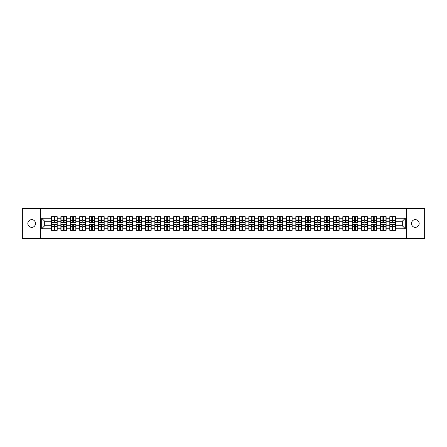 <?xml version="1.0" encoding="UTF-8"?>
<svg xmlns="http://www.w3.org/2000/svg" width="447" height="447" viewBox="0 0 447 447"><rect width="100%" height="100%" fill="white"/><g stroke="black" fill="none" stroke-linecap="round" stroke-linejoin="round"><path stroke-width="0.67" d="M415.313 227.355A3.855 3.855 0 0 1 411.458 223.5A3.855 3.855 0 0 1 415.313 219.645A3.855 3.855 0 0 1 419.169 223.5A3.855 3.855 0 0 1 415.313 227.355M31.687 227.355A3.855 3.855 0 0 1 27.831 223.5A3.855 3.855 0 0 1 31.687 219.645A3.855 3.855 0 0 1 35.542 223.5A3.855 3.855 0 0 1 31.687 227.355M406.697 238.558L424.65 238.558L424.65 208.442L406.697 208.442L406.697 238.558L40.303 238.558L40.303 208.442L22.35 208.442L22.35 238.558L40.303 238.558M406.697 208.442L40.303 208.442M402.3 225.729L402.3 221.271L395.522 221.271L395.522 225.729L402.3 225.729L405.312 228.741L405.312 218.259L395.522 218.259L395.522 216.694L389.801 216.694L389.801 221.271L386.124 221.271L386.124 225.729L389.801 225.729L389.801 221.271M405.312 228.741L395.522 228.741L395.522 230.306L389.801 230.306L389.801 228.741L386.124 228.741L386.124 230.306L380.403 230.306L380.403 228.741L376.726 228.741L376.726 230.306L371.004 230.306L371.004 228.741L367.328 228.741L367.328 230.306L361.606 230.306L361.606 228.741L357.93 228.741L357.93 230.306L352.208 230.306L352.208 228.741L348.531 228.741L348.531 230.306L342.81 230.306L342.81 228.741L339.133 228.741L339.133 230.306L333.412 230.306L333.412 228.741L329.735 228.741L329.735 230.306L324.014 230.306L324.014 228.741L320.343 228.741L320.343 230.306L314.615 230.306L314.615 228.741L310.944 228.741L310.944 230.306L305.217 230.306L305.217 228.741L301.546 228.741L301.546 230.306L295.819 230.306L295.819 228.741L292.148 228.741L292.148 230.306L286.421 230.306L286.421 228.741L282.75 228.741L282.75 230.306L277.028 230.306L277.028 228.741L273.352 228.741L273.352 230.306L267.63 230.306L267.63 228.741L263.953 228.741L263.953 230.306L258.232 230.306L258.232 228.741L254.555 228.741L254.555 230.306L248.834 230.306L248.834 228.741L245.157 228.741L245.157 230.306L239.436 230.306L239.436 228.741L235.759 228.741L235.759 230.306L230.037 230.306L230.037 228.741L226.361 228.741L226.361 230.306L220.639 230.306L220.639 228.741L216.963 228.741L216.963 230.306L211.241 230.306L211.241 228.741L207.564 228.741L207.564 230.306L201.843 230.306L201.843 228.741L198.166 228.741L198.166 230.306L192.445 230.306L192.445 228.741L188.768 228.741L188.768 230.306L183.047 230.306L183.047 228.741L179.37 228.741L179.37 230.306L173.648 230.306L173.648 228.741L169.972 228.741L169.972 230.306L164.25 230.306L164.25 228.741L160.579 228.741L160.579 230.306L154.852 230.306L154.852 228.741L151.181 228.741L151.181 230.306L145.454 230.306L145.454 228.741L141.783 228.741L141.783 230.306L136.056 230.306L136.056 228.741L132.385 228.741L132.385 230.306L126.657 230.306L126.657 228.741L122.986 228.741L122.986 230.306L117.265 230.306L117.265 228.741L113.588 228.741L113.588 230.306L107.867 230.306L107.867 228.741L104.19 228.741L104.19 230.306L98.469 230.306L98.469 228.741L94.792 228.741L94.792 230.306L89.07 230.306L89.07 228.741L85.394 228.741L85.394 230.306L79.672 230.306L79.672 228.741L75.996 228.741L75.996 230.306L70.274 230.306L70.274 228.741L66.597 228.741L66.597 230.306L60.876 230.306L60.876 228.741L57.199 228.741L57.199 230.306L51.478 230.306L51.478 228.741L41.688 228.741L41.688 218.259L51.478 218.259L51.478 221.271L44.7 221.271L44.7 225.729L51.478 225.729L51.478 221.271M389.801 218.259L386.124 218.259L386.124 216.694L380.403 216.694L380.403 218.259L376.726 218.259L376.726 216.694L371.004 216.694L371.004 218.259L367.328 218.259L367.328 216.694L361.606 216.694L361.606 218.259L357.93 218.259L357.93 216.694L352.208 216.694L352.208 218.259L348.531 218.259L348.531 216.694L342.81 216.694L342.81 218.259L339.133 218.259L339.133 216.694L333.412 216.694L333.412 218.259L329.735 218.259L329.735 216.694L324.014 216.694L324.014 218.259L320.343 218.259L320.343 216.694L314.615 216.694L314.615 218.259L310.944 218.259L310.944 216.694L305.217 216.694L305.217 218.259L301.546 218.259L301.546 216.694L295.819 216.694L295.819 218.259L292.148 218.259L292.148 216.694L286.421 216.694L286.421 218.259L282.75 218.259L282.75 216.694L277.028 216.694L277.028 218.259L273.352 218.259L273.352 216.694L267.63 216.694L267.63 218.259L263.953 218.259L263.953 216.694L258.232 216.694L258.232 218.259L254.555 218.259L254.555 216.694L248.834 216.694L248.834 218.259L245.157 218.259L245.157 216.694L239.436 216.694L239.436 218.259L235.759 218.259L235.759 216.694L230.037 216.694L230.037 218.259L226.361 218.259L226.361 216.694L220.639 216.694L220.639 218.259L216.963 218.259L216.963 216.694L211.241 216.694L211.241 218.259L207.564 218.259L207.564 216.694L201.843 216.694L201.843 218.259L198.166 218.259L198.166 216.694L192.445 216.694L192.445 218.259L188.768 218.259L188.768 216.694L183.047 216.694L183.047 218.259L179.37 218.259L179.37 216.694L173.648 216.694L173.648 218.259L169.972 218.259L169.972 216.694L164.25 216.694L164.25 218.259L160.579 218.259L160.579 216.694L154.852 216.694L154.852 218.259L151.181 218.259L151.181 216.694L145.454 216.694L145.454 218.259L141.783 218.259L141.783 216.694L136.056 216.694L136.056 218.259L132.385 218.259L132.385 216.694L126.657 216.694L126.657 218.259L122.986 218.259L122.986 216.694L117.265 216.694L117.265 218.259L113.588 218.259L113.588 216.694L107.867 216.694L107.867 218.259L104.19 218.259L104.19 216.694L98.469 216.694L98.469 218.259L94.792 218.259L94.792 216.694L89.07 216.694L89.07 218.259L85.394 218.259L85.394 216.694L79.672 216.694L79.672 218.259L75.996 218.259L75.996 216.694L70.274 216.694L70.274 218.259L66.597 218.259L66.597 216.694L60.876 216.694L60.876 218.259L57.199 218.259L57.199 216.694L51.478 216.694L51.478 218.259M389.801 225.729L389.801 228.741M386.124 225.729L386.124 228.741M386.124 218.259L386.124 221.271M376.726 225.729L380.403 225.729L380.403 221.271L376.726 221.271L376.726 228.741M380.403 225.729L380.403 228.741M380.403 218.259L380.403 221.271M376.726 218.259L376.726 221.271M367.328 225.729L371.004 225.729L371.004 221.271L367.328 221.271L367.328 228.741M371.004 225.729L371.004 228.741M371.004 218.259L371.004 221.271M367.328 218.259L367.328 221.271M357.93 225.729L361.606 225.729L361.606 221.271L357.93 221.271L357.93 228.741M361.606 225.729L361.606 228.741M361.606 218.259L361.606 221.271M357.93 218.259L357.93 221.271M348.531 225.729L352.208 225.729L352.208 221.271L348.531 221.271L348.531 228.741M352.208 225.729L352.208 228.741M352.208 218.259L352.208 221.271M348.531 218.259L348.531 221.271M339.133 225.729L342.81 225.729L342.81 221.271L339.133 221.271L339.133 228.741M342.81 225.729L342.81 228.741M342.81 218.259L342.81 221.271M339.133 218.259L339.133 221.271M329.735 225.729L333.412 225.729L333.412 221.271L329.735 221.271L329.735 228.741M333.412 225.729L333.412 228.741M333.412 218.259L333.412 221.271M329.735 218.259L329.735 221.271M320.343 225.729L324.014 225.729L324.014 221.271L320.343 221.271L320.343 228.741M324.014 225.729L324.014 228.741M324.014 218.259L324.014 221.271M320.343 218.259L320.343 221.271M310.944 225.729L314.615 225.729L314.615 221.271L310.944 221.271L310.944 228.741M314.615 225.729L314.615 228.741M314.615 218.259L314.615 221.271M310.944 218.259L310.944 221.271M301.546 225.729L305.217 225.729L305.217 221.271L301.546 221.271L301.546 228.741M305.217 225.729L305.217 228.741M305.217 218.259L305.217 221.271M301.546 218.259L301.546 221.271M292.148 225.729L295.819 225.729L295.819 221.271L292.148 221.271L292.148 228.741M295.819 225.729L295.819 228.741M295.819 218.259L295.819 221.271M292.148 218.259L292.148 221.271M282.75 225.729L286.421 225.729L286.421 221.271L282.75 221.271L282.75 228.741M286.421 225.729L286.421 228.741M286.421 218.259L286.421 221.271M282.75 218.259L282.75 221.271M273.352 225.729L277.028 225.729L277.028 221.271L273.352 221.271L273.352 228.741M277.028 225.729L277.028 228.741M277.028 218.259L277.028 221.271M273.352 218.259L273.352 221.271M263.953 225.729L267.63 225.729L267.63 221.271L263.953 221.271L263.953 228.741M267.63 225.729L267.63 228.741M267.63 218.259L267.63 221.271M263.953 218.259L263.953 221.271M254.555 225.729L258.232 225.729L258.232 221.271L254.555 221.271L254.555 228.741M258.232 225.729L258.232 228.741M258.232 218.259L258.232 221.271M254.555 218.259L254.555 221.271M245.157 225.729L248.834 225.729L248.834 221.271L245.157 221.271L245.157 228.741M248.834 225.729L248.834 228.741M248.834 218.259L248.834 221.271M245.157 218.259L245.157 221.271M235.759 225.729L239.436 225.729L239.436 221.271L235.759 221.271L235.759 228.741M239.436 225.729L239.436 228.741M239.436 218.259L239.436 221.271M235.759 218.259L235.759 221.271M226.361 225.729L230.037 225.729L230.037 221.271L226.361 221.271L226.361 228.741M230.037 225.729L230.037 228.741M230.037 218.259L230.037 221.271M226.361 218.259L226.361 221.271M216.963 225.729L220.639 225.729L220.639 221.271L216.963 221.271L216.963 228.741M220.639 225.729L220.639 228.741M220.639 218.259L220.639 221.271M216.963 218.259L216.963 221.271M207.564 225.729L211.241 225.729L211.241 221.271L207.564 221.271L207.564 228.741M211.241 225.729L211.241 228.741M211.241 218.259L211.241 221.271M207.564 218.259L207.564 221.271M198.166 225.729L201.843 225.729L201.843 221.271L198.166 221.271L198.166 228.741M201.843 225.729L201.843 228.741M201.843 218.259L201.843 221.271M198.166 218.259L198.166 221.271M188.768 225.729L192.445 225.729L192.445 221.271L188.768 221.271L188.768 228.741M192.445 225.729L192.445 228.741M192.445 218.259L192.445 221.271M188.768 218.259L188.768 221.271M179.37 225.729L183.047 225.729L183.047 221.271L179.37 221.271L179.37 228.741M183.047 225.729L183.047 228.741M183.047 218.259L183.047 221.271M179.37 218.259L179.37 221.271M169.972 225.729L173.648 225.729L173.648 221.271L169.972 221.271L169.972 228.741M173.648 225.729L173.648 228.741M173.648 218.259L173.648 221.271M169.972 218.259L169.972 221.271M160.579 225.729L164.25 225.729L164.25 221.271L160.579 221.271L160.579 228.741M164.25 225.729L164.25 228.741M164.25 218.259L164.25 221.271M160.579 218.259L160.579 221.271M151.181 225.729L154.852 225.729L154.852 221.271L151.181 221.271L151.181 228.741M154.852 225.729L154.852 228.741M154.852 218.259L154.852 221.271M151.181 218.259L151.181 221.271M141.783 225.729L145.454 225.729L145.454 221.271L141.783 221.271L141.783 228.741M145.454 225.729L145.454 228.741M145.454 218.259L145.454 221.271M141.783 218.259L141.783 221.271M132.385 225.729L136.056 225.729L136.056 221.271L132.385 221.271L132.385 228.741M136.056 225.729L136.056 228.741M136.056 218.259L136.056 221.271M132.385 218.259L132.385 221.271M122.986 225.729L126.657 225.729L126.657 221.271L122.986 221.271L122.986 228.741M126.657 225.729L126.657 228.741M126.657 218.259L126.657 221.271M122.986 218.259L122.986 221.271M113.588 225.729L117.265 225.729L117.265 221.271L113.588 221.271L113.588 228.741M117.265 225.729L117.265 228.741M117.265 218.259L117.265 221.271M113.588 218.259L113.588 221.271M104.19 225.729L107.867 225.729L107.867 221.271L104.19 221.271L104.19 228.741M107.867 225.729L107.867 228.741M107.867 218.259L107.867 221.271M104.19 218.259L104.19 221.271M94.792 225.729L98.469 225.729L98.469 221.271L94.792 221.271L94.792 228.741M98.469 225.729L98.469 228.741M98.469 218.259L98.469 221.271M94.792 218.259L94.792 221.271M85.394 225.729L89.07 225.729L89.07 221.271L85.394 221.271L85.394 228.741M89.07 225.729L89.07 228.741M89.07 218.259L89.07 221.271M85.394 218.259L85.394 221.271M75.996 225.729L79.672 225.729L79.672 221.271L75.996 221.271L75.996 228.741M79.672 225.729L79.672 228.741M79.672 218.259L79.672 221.271M75.996 218.259L75.996 221.271M66.597 225.729L70.274 225.729L70.274 221.271L66.597 221.271L66.597 228.741M70.274 225.729L70.274 228.741M70.274 218.259L70.274 221.271M66.597 218.259L66.597 221.271M57.199 225.729L60.876 225.729L60.876 221.271L57.199 221.271L57.199 228.741M60.876 225.729L60.876 228.741M60.876 218.259L60.876 221.271M57.199 218.259L57.199 221.271M51.478 225.729L51.478 228.741M44.7 225.729L41.688 228.741M41.688 218.259L44.7 221.271M395.522 225.729L395.522 228.741M395.522 218.259L395.522 221.271M405.312 218.259L402.3 221.271M57.02 216.694L57.02 222.477L54.702 222.477L54.702 216.694M53.975 216.694L53.975 222.477L51.656 222.477L51.656 216.694M53.975 217.477L54.702 217.477M54.702 219.706L53.975 219.706M51.656 230.306L51.656 224.523L53.975 224.523L53.975 230.306M54.702 230.306L54.702 224.523L57.02 224.523L57.02 230.306M54.702 229.523L53.975 229.523M53.975 227.294L54.702 227.294M66.419 216.694L66.419 222.477L64.1 222.477L64.1 216.694M63.373 216.694L63.373 222.477L61.055 222.477L61.055 216.694M63.373 217.477L64.1 217.477M64.1 219.706L63.373 219.706M75.817 216.694L75.817 222.477L73.498 222.477L73.498 216.694M72.772 216.694L72.772 222.477L70.453 222.477L70.453 216.694M72.772 217.477L73.498 217.477M73.498 219.706L72.772 219.706M85.215 216.694L85.215 222.477L82.896 222.477L82.896 216.694M82.17 216.694L82.17 222.477L79.851 222.477L79.851 216.694M82.17 217.477L82.896 217.477M82.896 219.706L82.17 219.706M94.613 216.694L94.613 222.477L92.294 222.477L92.294 216.694M91.568 216.694L91.568 222.477L89.249 222.477L89.249 216.694M91.568 217.477L92.294 217.477M92.294 219.706L91.568 219.706M104.011 216.694L104.011 222.477L101.687 222.477L101.687 216.694M100.966 216.694L100.966 222.477L98.647 222.477L98.647 216.694M100.966 217.477L101.687 217.477M101.687 219.706L100.966 219.706M61.055 230.306L61.055 224.523L63.373 224.523L63.373 230.306M64.1 230.306L64.1 224.523L66.419 224.523L66.419 230.306M64.1 229.523L63.373 229.523M63.373 227.294L64.1 227.294M70.453 230.306L70.453 224.523L72.772 224.523L72.772 230.306M73.498 230.306L73.498 224.523L75.817 224.523L75.817 230.306M73.498 229.523L72.772 229.523M72.772 227.294L73.498 227.294M79.851 230.306L79.851 224.523L82.17 224.523L82.17 230.306M82.896 230.306L82.896 224.523L85.215 224.523L85.215 230.306M82.896 229.523L82.17 229.523M82.17 227.294L82.896 227.294M89.249 230.306L89.249 224.523L91.568 224.523L91.568 230.306M92.294 230.306L92.294 224.523L94.613 224.523L94.613 230.306M92.294 229.523L91.568 229.523M91.568 227.294L92.294 227.294M98.647 230.306L98.647 224.523L100.966 224.523L100.966 230.306M101.687 230.306L101.687 224.523L104.011 224.523L104.011 230.306M101.687 229.523L100.966 229.523M100.966 227.294L101.687 227.294M113.404 216.694L113.404 222.477L111.085 222.477L111.085 216.694M110.364 216.694L110.364 222.477L108.045 222.477L108.045 216.694M110.364 217.477L111.085 217.477M111.085 219.706L110.364 219.706M108.045 230.306L108.045 224.523L110.364 224.523L110.364 230.306M111.085 230.306L111.085 224.523L113.404 224.523L113.404 230.306M111.085 229.523L110.364 229.523M110.364 227.294L111.085 227.294M122.802 216.694L122.802 222.477L120.483 222.477L120.483 216.694M119.762 216.694L119.762 222.477L117.444 222.477L117.444 216.694M119.762 217.477L120.483 217.477M120.483 219.706L119.762 219.706M117.444 230.306L117.444 224.523L119.762 224.523L119.762 230.306M120.483 230.306L120.483 224.523L122.802 224.523L122.802 230.306M120.483 229.523L119.762 229.523M119.762 227.294L120.483 227.294M132.2 216.694L132.2 222.477L129.881 222.477L129.881 216.694M129.161 216.694L129.161 222.477L126.842 222.477L126.842 216.694M129.161 217.477L129.881 217.477M129.881 219.706L129.161 219.706M126.842 230.306L126.842 224.523L129.161 224.523L129.161 230.306M129.881 230.306L129.881 224.523L132.2 224.523L132.2 230.306M129.881 229.523L129.161 229.523M129.161 227.294L129.881 227.294M141.598 216.694L141.598 222.477L139.28 222.477L139.28 216.694M138.559 216.694L138.559 222.477L136.24 222.477L136.24 216.694M138.559 217.477L139.28 217.477M139.28 219.706L138.559 219.706M136.24 230.306L136.24 224.523L138.559 224.523L138.559 230.306M139.28 230.306L139.28 224.523L141.598 224.523L141.598 230.306M139.28 229.523L138.559 229.523M138.559 227.294L139.28 227.294M150.997 216.694L150.997 222.477L148.678 222.477L148.678 216.694M147.957 216.694L147.957 222.477L145.638 222.477L145.638 216.694M147.957 217.477L148.678 217.477M148.678 219.706L147.957 219.706M145.638 230.306L145.638 224.523L147.957 224.523L147.957 230.306M148.678 230.306L148.678 224.523L150.997 224.523L150.997 230.306M148.678 229.523L147.957 229.523M147.957 227.294L148.678 227.294M160.395 216.694L160.395 222.477L158.076 222.477L158.076 216.694M157.355 216.694L157.355 222.477L155.036 222.477L155.036 216.694M157.355 217.477L158.076 217.477M158.076 219.706L157.355 219.706M155.036 230.306L155.036 224.523L157.355 224.523L157.355 230.306M158.076 230.306L158.076 224.523L160.395 224.523L160.395 230.306M158.076 229.523L157.355 229.523M157.355 227.294L158.076 227.294M169.793 216.694L169.793 222.477L167.474 222.477L167.474 216.694M166.753 216.694L166.753 222.477L164.435 222.477L164.435 216.694M166.753 217.477L167.474 217.477M167.474 219.706L166.753 219.706M164.435 230.306L164.435 224.523L166.753 224.523L166.753 230.306M167.474 230.306L167.474 224.523L169.793 224.523L169.793 230.306M167.474 229.523L166.753 229.523M166.753 227.294L167.474 227.294M179.191 216.694L179.191 222.477L176.872 222.477L176.872 216.694M176.152 216.694L176.152 222.477L173.833 222.477L173.833 216.694M176.152 217.477L176.872 217.477M176.872 219.706L176.152 219.706M173.833 230.306L173.833 224.523L176.152 224.523L176.152 230.306M176.872 230.306L176.872 224.523L179.191 224.523L179.191 230.306M176.872 229.523L176.152 229.523M176.152 227.294L176.872 227.294M188.589 216.694L188.589 222.477L186.27 222.477L186.27 216.694M185.55 216.694L185.55 222.477L183.225 222.477L183.225 216.694M185.55 217.477L186.27 217.477M186.27 219.706L185.55 219.706M183.225 230.306L183.225 224.523L185.55 224.523L185.55 230.306M186.27 230.306L186.27 224.523L188.589 224.523L188.589 230.306M186.27 229.523L185.55 229.523M185.55 227.294L186.27 227.294M197.987 216.694L197.987 222.477L195.669 222.477L195.669 216.694M194.942 216.694L194.942 222.477L192.623 222.477L192.623 216.694M194.942 217.477L195.669 217.477M195.669 219.706L194.942 219.706M192.623 230.306L192.623 224.523L194.942 224.523L194.942 230.306M195.669 230.306L195.669 224.523L197.987 224.523L197.987 230.306M195.669 229.523L194.942 229.523M194.942 227.294L195.669 227.294M207.386 216.694L207.386 222.477L205.067 222.477L205.067 216.694M204.34 216.694L204.34 222.477L202.022 222.477L202.022 216.694M204.34 217.477L205.067 217.477M205.067 219.706L204.34 219.706M202.022 230.306L202.022 224.523L204.34 224.523L204.34 230.306M205.067 230.306L205.067 224.523L207.386 224.523L207.386 230.306M205.067 229.523L204.34 229.523M204.34 227.294L205.067 227.294M216.784 216.694L216.784 222.477L214.465 222.477L214.465 216.694M213.739 216.694L213.739 222.477L211.42 222.477L211.42 216.694M213.739 217.477L214.465 217.477M214.465 219.706L213.739 219.706M211.42 230.306L211.42 224.523L213.739 224.523L213.739 230.306M214.465 230.306L214.465 224.523L216.784 224.523L216.784 230.306M214.465 229.523L213.739 229.523M213.739 227.294L214.465 227.294M226.182 216.694L226.182 222.477L223.863 222.477L223.863 216.694M223.137 216.694L223.137 222.477L220.818 222.477L220.818 216.694M223.137 217.477L223.863 217.477M223.863 219.706L223.137 219.706M220.818 230.306L220.818 224.523L223.137 224.523L223.137 230.306M223.863 230.306L223.863 224.523L226.182 224.523L226.182 230.306M223.863 229.523L223.137 229.523M223.137 227.294L223.863 227.294M235.58 216.694L235.58 222.477L233.261 222.477L233.261 216.694M232.535 216.694L232.535 222.477L230.216 222.477L230.216 216.694M232.535 217.477L233.261 217.477M233.261 219.706L232.535 219.706M230.216 230.306L230.216 224.523L232.535 224.523L232.535 230.306M233.261 230.306L233.261 224.523L235.58 224.523L235.58 230.306M233.261 229.523L232.535 229.523M232.535 227.294L233.261 227.294M244.978 216.694L244.978 222.477L242.66 222.477L242.66 216.694M241.933 216.694L241.933 222.477L239.614 222.477L239.614 216.694M241.933 217.477L242.66 217.477M242.66 219.706L241.933 219.706M239.614 230.306L239.614 224.523L241.933 224.523L241.933 230.306M242.66 230.306L242.66 224.523L244.978 224.523L244.978 230.306M242.66 229.523L241.933 229.523M241.933 227.294L242.66 227.294M254.377 216.694L254.377 222.477L252.058 222.477L252.058 216.694M251.331 216.694L251.331 222.477L249.013 222.477L249.013 216.694M251.331 217.477L252.058 217.477M252.058 219.706L251.331 219.706M249.013 230.306L249.013 224.523L251.331 224.523L251.331 230.306M252.058 230.306L252.058 224.523L254.377 224.523L254.377 230.306M252.058 229.523L251.331 229.523M251.331 227.294L252.058 227.294M263.775 216.694L263.775 222.477L261.45 222.477L261.45 216.694M260.73 216.694L260.73 222.477L258.411 222.477L258.411 216.694M260.73 217.477L261.45 217.477M261.45 219.706L260.73 219.706M258.411 230.306L258.411 224.523L260.73 224.523L260.73 230.306M261.45 230.306L261.45 224.523L263.775 224.523L263.775 230.306M261.45 229.523L260.73 229.523M260.73 227.294L261.45 227.294M273.167 216.694L273.167 222.477L270.848 222.477L270.848 216.694M270.128 216.694L270.128 222.477L267.809 222.477L267.809 216.694M270.128 217.477L270.848 217.477M270.848 219.706L270.128 219.706M267.809 230.306L267.809 224.523L270.128 224.523L270.128 230.306M270.848 230.306L270.848 224.523L273.167 224.523L273.167 230.306M270.848 229.523L270.128 229.523M270.128 227.294L270.848 227.294M282.565 216.694L282.565 222.477L280.247 222.477L280.247 216.694M279.526 216.694L279.526 222.477L277.207 222.477L277.207 216.694M279.526 217.477L280.247 217.477M280.247 219.706L279.526 219.706M277.207 230.306L277.207 224.523L279.526 224.523L279.526 230.306M280.247 230.306L280.247 224.523L282.565 224.523L282.565 230.306M280.247 229.523L279.526 229.523M279.526 227.294L280.247 227.294M291.964 216.694L291.964 222.477L289.645 222.477L289.645 216.694M288.924 216.694L288.924 222.477L286.605 222.477L286.605 216.694M288.924 217.477L289.645 217.477M289.645 219.706L288.924 219.706M286.605 230.306L286.605 224.523L288.924 224.523L288.924 230.306M289.645 230.306L289.645 224.523L291.964 224.523L291.964 230.306M289.645 229.523L288.924 229.523M288.924 227.294L289.645 227.294M301.362 216.694L301.362 222.477L299.043 222.477L299.043 216.694M298.322 216.694L298.322 222.477L296.003 222.477L296.003 216.694M298.322 217.477L299.043 217.477M299.043 219.706L298.322 219.706M296.003 230.306L296.003 224.523L298.322 224.523L298.322 230.306M299.043 230.306L299.043 224.523L301.362 224.523L301.362 230.306M299.043 229.523L298.322 229.523M298.322 227.294L299.043 227.294M310.76 216.694L310.76 222.477L308.441 222.477L308.441 216.694M307.72 216.694L307.72 222.477L305.402 222.477L305.402 216.694M307.72 217.477L308.441 217.477M308.441 219.706L307.72 219.706M305.402 230.306L305.402 224.523L307.72 224.523L307.72 230.306M308.441 230.306L308.441 224.523L310.76 224.523L310.76 230.306M308.441 229.523L307.72 229.523M307.72 227.294L308.441 227.294M320.158 216.694L320.158 222.477L317.839 222.477L317.839 216.694M317.119 216.694L317.119 222.477L314.8 222.477L314.8 216.694M317.119 217.477L317.839 217.477M317.839 219.706L317.119 219.706M314.8 230.306L314.8 224.523L317.119 224.523L317.119 230.306M317.839 230.306L317.839 224.523L320.158 224.523L320.158 230.306M317.839 229.523L317.119 229.523M317.119 227.294L317.839 227.294M329.556 216.694L329.556 222.477L327.238 222.477L327.238 216.694M326.517 216.694L326.517 222.477L324.198 222.477L324.198 216.694M326.517 217.477L327.238 217.477M327.238 219.706L326.517 219.706M324.198 230.306L324.198 224.523L326.517 224.523L326.517 230.306M327.238 230.306L327.238 224.523L329.556 224.523L329.556 230.306M327.238 229.523L326.517 229.523M326.517 227.294L327.238 227.294M338.955 216.694L338.955 222.477L336.636 222.477L336.636 216.694M335.915 216.694L335.915 222.477L333.596 222.477L333.596 216.694M335.915 217.477L336.636 217.477M336.636 219.706L335.915 219.706M333.596 230.306L333.596 224.523L335.915 224.523L335.915 230.306M336.636 230.306L336.636 224.523L338.955 224.523L338.955 230.306M336.636 229.523L335.915 229.523M335.915 227.294L336.636 227.294M348.353 216.694L348.353 222.477L346.034 222.477L346.034 216.694M345.313 216.694L345.313 222.477L342.989 222.477L342.989 216.694M345.313 217.477L346.034 217.477M346.034 219.706L345.313 219.706M342.989 230.306L342.989 224.523L345.313 224.523L345.313 230.306M346.034 230.306L346.034 224.523L348.353 224.523L348.353 230.306M346.034 229.523L345.313 229.523M345.313 227.294L346.034 227.294M357.751 216.694L357.751 222.477L355.432 222.477L355.432 216.694M354.706 216.694L354.706 222.477L352.387 222.477L352.387 216.694M354.706 217.477L355.432 217.477M355.432 219.706L354.706 219.706M352.387 230.306L352.387 224.523L354.706 224.523L354.706 230.306M355.432 230.306L355.432 224.523L357.751 224.523L357.751 230.306M355.432 229.523L354.706 229.523M354.706 227.294L355.432 227.294M367.149 216.694L367.149 222.477L364.83 222.477L364.83 216.694M364.104 216.694L364.104 222.477L361.785 222.477L361.785 216.694M364.104 217.477L364.83 217.477M364.83 219.706L364.104 219.706M361.785 230.306L361.785 224.523L364.104 224.523L364.104 230.306M364.83 230.306L364.83 224.523L367.149 224.523L367.149 230.306M364.83 229.523L364.104 229.523M364.104 227.294L364.83 227.294M376.547 216.694L376.547 222.477L374.228 222.477L374.228 216.694M373.502 216.694L373.502 222.477L371.183 222.477L371.183 216.694M373.502 217.477L374.228 217.477M374.228 219.706L373.502 219.706M371.183 230.306L371.183 224.523L373.502 224.523L373.502 230.306M374.228 230.306L374.228 224.523L376.547 224.523L376.547 230.306M374.228 229.523L373.502 229.523M373.502 227.294L374.228 227.294M385.945 216.694L385.945 222.477L383.627 222.477L383.627 216.694M382.9 216.694L382.9 222.477L380.581 222.477L380.581 216.694M382.9 217.477L383.627 217.477M383.627 219.706L382.9 219.706M380.581 230.306L380.581 224.523L382.9 224.523L382.9 230.306M383.627 230.306L383.627 224.523L385.945 224.523L385.945 230.306M383.627 229.523L382.9 229.523M382.9 227.294L383.627 227.294M395.344 216.694L395.344 222.477L393.025 222.477L393.025 216.694M392.298 216.694L392.298 222.477L389.98 222.477L389.98 216.694M392.298 217.477L393.025 217.477M393.025 219.706L392.298 219.706M389.98 230.306L389.98 224.523L392.298 224.523L392.298 230.306M393.025 230.306L393.025 224.523L395.344 224.523L395.344 230.306M393.025 229.523L392.298 229.523M392.298 227.294L393.025 227.294M53.975 220.617L51.656 220.617M53.975 222.399L51.656 222.399M57.02 220.617L54.702 220.617M57.02 222.399L54.702 222.399M54.702 226.383L57.02 226.383M54.702 224.601L57.02 224.601M51.656 226.383L53.975 226.383M51.656 224.601L53.975 224.601M63.373 220.617L61.055 220.617M63.373 222.399L61.055 222.399M66.419 220.617L64.1 220.617M66.419 222.399L64.1 222.399M72.772 220.617L70.453 220.617M72.772 222.399L70.453 222.399M75.817 220.617L73.498 220.617M75.817 222.399L73.498 222.399M82.17 220.617L79.851 220.617M82.17 222.399L79.851 222.399M85.215 220.617L82.896 220.617M85.215 222.399L82.896 222.399M91.568 220.617L89.249 220.617M91.568 222.399L89.249 222.399M94.613 220.617L92.294 220.617M94.613 222.399L92.294 222.399M100.966 220.617L98.647 220.617M100.966 222.399L98.647 222.399M104.011 220.617L101.687 220.617M104.011 222.399L101.687 222.399M64.1 226.383L66.419 226.383M64.1 224.601L66.419 224.601M61.055 226.383L63.373 226.383M61.055 224.601L63.373 224.601M73.498 226.383L75.817 226.383M73.498 224.601L75.817 224.601M70.453 226.383L72.772 226.383M70.453 224.601L72.772 224.601M82.896 226.383L85.215 226.383M82.896 224.601L85.215 224.601M79.851 226.383L82.17 226.383M79.851 224.601L82.17 224.601M92.294 226.383L94.613 226.383M92.294 224.601L94.613 224.601M89.249 226.383L91.568 226.383M89.249 224.601L91.568 224.601M101.687 226.383L104.011 226.383M101.687 224.601L104.011 224.601M98.647 226.383L100.966 226.383M98.647 224.601L100.966 224.601M110.364 220.617L108.045 220.617M110.364 222.399L108.045 222.399M113.404 220.617L111.085 220.617M113.404 222.399L111.085 222.399M111.085 226.383L113.404 226.383M111.085 224.601L113.404 224.601M108.045 226.383L110.364 226.383M108.045 224.601L110.364 224.601M119.762 220.617L117.444 220.617M119.762 222.399L117.444 222.399M122.802 220.617L120.483 220.617M122.802 222.399L120.483 222.399M120.483 226.383L122.802 226.383M120.483 224.601L122.802 224.601M117.444 226.383L119.762 226.383M117.444 224.601L119.762 224.601M129.161 220.617L126.842 220.617M129.161 222.399L126.842 222.399M132.2 220.617L129.881 220.617M132.2 222.399L129.881 222.399M129.881 226.383L132.2 226.383M129.881 224.601L132.2 224.601M126.842 226.383L129.161 226.383M126.842 224.601L129.161 224.601M138.559 220.617L136.24 220.617M138.559 222.399L136.24 222.399M141.598 220.617L139.28 220.617M141.598 222.399L139.28 222.399M139.28 226.383L141.598 226.383M139.28 224.601L141.598 224.601M136.24 226.383L138.559 226.383M136.24 224.601L138.559 224.601M147.957 220.617L145.638 220.617M147.957 222.399L145.638 222.399M150.997 220.617L148.678 220.617M150.997 222.399L148.678 222.399M148.678 226.383L150.997 226.383M148.678 224.601L150.997 224.601M145.638 226.383L147.957 226.383M145.638 224.601L147.957 224.601M157.355 220.617L155.036 220.617M157.355 222.399L155.036 222.399M160.395 220.617L158.076 220.617M160.395 222.399L158.076 222.399M158.076 226.383L160.395 226.383M158.076 224.601L160.395 224.601M155.036 226.383L157.355 226.383M155.036 224.601L157.355 224.601M166.753 220.617L164.435 220.617M166.753 222.399L164.435 222.399M169.793 220.617L167.474 220.617M169.793 222.399L167.474 222.399M167.474 226.383L169.793 226.383M167.474 224.601L169.793 224.601M164.435 226.383L166.753 226.383M164.435 224.601L166.753 224.601M176.152 220.617L173.833 220.617M176.152 222.399L173.833 222.399M179.191 220.617L176.872 220.617M179.191 222.399L176.872 222.399M176.872 226.383L179.191 226.383M176.872 224.601L179.191 224.601M173.833 226.383L176.152 226.383M173.833 224.601L176.152 224.601M185.55 220.617L183.225 220.617M185.55 222.399L183.225 222.399M188.589 220.617L186.27 220.617M188.589 222.399L186.27 222.399M186.27 226.383L188.589 226.383M186.27 224.601L188.589 224.601M183.225 226.383L185.55 226.383M183.225 224.601L185.55 224.601M194.942 220.617L192.623 220.617M194.942 222.399L192.623 222.399M197.987 220.617L195.669 220.617M197.987 222.399L195.669 222.399M195.669 226.383L197.987 226.383M195.669 224.601L197.987 224.601M192.623 226.383L194.942 226.383M192.623 224.601L194.942 224.601M204.34 220.617L202.022 220.617M204.34 222.399L202.022 222.399M207.386 220.617L205.067 220.617M207.386 222.399L205.067 222.399M205.067 226.383L207.386 226.383M205.067 224.601L207.386 224.601M202.022 226.383L204.34 226.383M202.022 224.601L204.34 224.601M213.739 220.617L211.42 220.617M213.739 222.399L211.42 222.399M216.784 220.617L214.465 220.617M216.784 222.399L214.465 222.399M214.465 226.383L216.784 226.383M214.465 224.601L216.784 224.601M211.42 226.383L213.739 226.383M211.42 224.601L213.739 224.601M223.137 220.617L220.818 220.617M223.137 222.399L220.818 222.399M226.182 220.617L223.863 220.617M226.182 222.399L223.863 222.399M223.863 226.383L226.182 226.383M223.863 224.601L226.182 224.601M220.818 226.383L223.137 226.383M220.818 224.601L223.137 224.601M232.535 220.617L230.216 220.617M232.535 222.399L230.216 222.399M235.58 220.617L233.261 220.617M235.58 222.399L233.261 222.399M233.261 226.383L235.58 226.383M233.261 224.601L235.58 224.601M230.216 226.383L232.535 226.383M230.216 224.601L232.535 224.601M241.933 220.617L239.614 220.617M241.933 222.399L239.614 222.399M244.978 220.617L242.66 220.617M244.978 222.399L242.66 222.399M242.66 226.383L244.978 226.383M242.66 224.601L244.978 224.601M239.614 226.383L241.933 226.383M239.614 224.601L241.933 224.601M251.331 220.617L249.013 220.617M251.331 222.399L249.013 222.399M254.377 220.617L252.058 220.617M254.377 222.399L252.058 222.399M252.058 226.383L254.377 226.383M252.058 224.601L254.377 224.601M249.013 226.383L251.331 226.383M249.013 224.601L251.331 224.601M260.73 220.617L258.411 220.617M260.73 222.399L258.411 222.399M263.775 220.617L261.45 220.617M263.775 222.399L261.45 222.399M261.45 226.383L263.775 226.383M261.45 224.601L263.775 224.601M258.411 226.383L260.73 226.383M258.411 224.601L260.73 224.601M270.128 220.617L267.809 220.617M270.128 222.399L267.809 222.399M273.167 220.617L270.848 220.617M273.167 222.399L270.848 222.399M270.848 226.383L273.167 226.383M270.848 224.601L273.167 224.601M267.809 226.383L270.128 226.383M267.809 224.601L270.128 224.601M279.526 220.617L277.207 220.617M279.526 222.399L277.207 222.399M282.565 220.617L280.247 220.617M282.565 222.399L280.247 222.399M280.247 226.383L282.565 226.383M280.247 224.601L282.565 224.601M277.207 226.383L279.526 226.383M277.207 224.601L279.526 224.601M288.924 220.617L286.605 220.617M288.924 222.399L286.605 222.399M291.964 220.617L289.645 220.617M291.964 222.399L289.645 222.399M289.645 226.383L291.964 226.383M289.645 224.601L291.964 224.601M286.605 226.383L288.924 226.383M286.605 224.601L288.924 224.601M298.322 220.617L296.003 220.617M298.322 222.399L296.003 222.399M301.362 220.617L299.043 220.617M301.362 222.399L299.043 222.399M299.043 226.383L301.362 226.383M299.043 224.601L301.362 224.601M296.003 226.383L298.322 226.383M296.003 224.601L298.322 224.601M307.72 220.617L305.402 220.617M307.72 222.399L305.402 222.399M310.76 220.617L308.441 220.617M310.76 222.399L308.441 222.399M308.441 226.383L310.76 226.383M308.441 224.601L310.76 224.601M305.402 226.383L307.72 226.383M305.402 224.601L307.72 224.601M317.119 220.617L314.8 220.617M317.119 222.399L314.8 222.399M320.158 220.617L317.839 220.617M320.158 222.399L317.839 222.399M317.839 226.383L320.158 226.383M317.839 224.601L320.158 224.601M314.8 226.383L317.119 226.383M314.8 224.601L317.119 224.601M326.517 220.617L324.198 220.617M326.517 222.399L324.198 222.399M329.556 220.617L327.238 220.617M329.556 222.399L327.238 222.399M327.238 226.383L329.556 226.383M327.238 224.601L329.556 224.601M324.198 226.383L326.517 226.383M324.198 224.601L326.517 224.601M335.915 220.617L333.596 220.617M335.915 222.399L333.596 222.399M338.955 220.617L336.636 220.617M338.955 222.399L336.636 222.399M336.636 226.383L338.955 226.383M336.636 224.601L338.955 224.601M333.596 226.383L335.915 226.383M333.596 224.601L335.915 224.601M345.313 220.617L342.989 220.617M345.313 222.399L342.989 222.399M348.353 220.617L346.034 220.617M348.353 222.399L346.034 222.399M346.034 226.383L348.353 226.383M346.034 224.601L348.353 224.601M342.989 226.383L345.313 226.383M342.989 224.601L345.313 224.601M354.706 220.617L352.387 220.617M354.706 222.399L352.387 222.399M357.751 220.617L355.432 220.617M357.751 222.399L355.432 222.399M355.432 226.383L357.751 226.383M355.432 224.601L357.751 224.601M352.387 226.383L354.706 226.383M352.387 224.601L354.706 224.601M364.104 220.617L361.785 220.617M364.104 222.399L361.785 222.399M367.149 220.617L364.83 220.617M367.149 222.399L364.83 222.399M364.83 226.383L367.149 226.383M364.83 224.601L367.149 224.601M361.785 226.383L364.104 226.383M361.785 224.601L364.104 224.601M373.502 220.617L371.183 220.617M373.502 222.399L371.183 222.399M376.547 220.617L374.228 220.617M376.547 222.399L374.228 222.399M374.228 226.383L376.547 226.383M374.228 224.601L376.547 224.601M371.183 226.383L373.502 226.383M371.183 224.601L373.502 224.601M382.9 220.617L380.581 220.617M382.9 222.399L380.581 222.399M385.945 220.617L383.627 220.617M385.945 222.399L383.627 222.399M383.627 226.383L385.945 226.383M383.627 224.601L385.945 224.601M380.581 226.383L382.9 226.383M380.581 224.601L382.9 224.601M392.298 220.617L389.98 220.617M392.298 222.399L389.98 222.399M395.344 220.617L393.025 220.617M395.344 222.399L393.025 222.399M393.025 226.383L395.344 226.383M393.025 224.601L395.344 224.601M389.98 226.383L392.298 226.383M389.98 224.601L392.298 224.601"/></g></svg>
